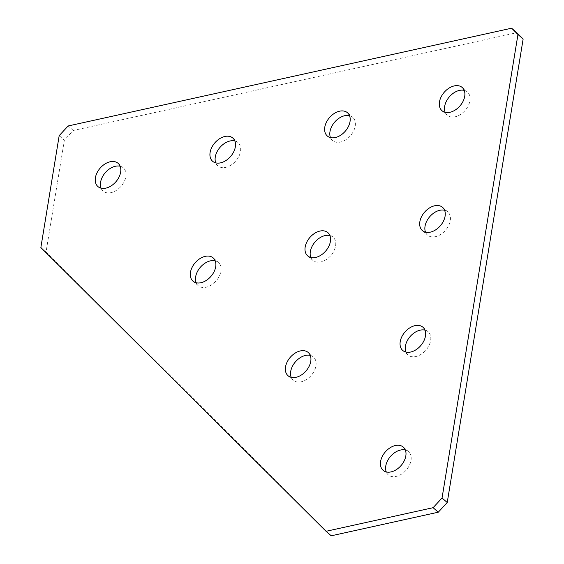 <?xml version="1.0" encoding="UTF-8"?>
<svg xmlns="http://www.w3.org/2000/svg" width="564" height="564" viewBox="0 0 564 564"><rect width="100%" height="100%" fill="white"/><g stroke="black" fill="none" stroke-linecap="round" stroke-linejoin="round"><path stroke-width="0.42" stroke-dasharray="2.82 2.11" d="M424.967 330.13A15.39 10.42 131 0 1 428.125 331.738A15.39 10.42 131 0 1 430.635 340.564A15.39 10.42 131 0 1 421.139 354.291A15.39 10.42 131 0 1 407.92 354.96A15.39 10.42 131 0 1 405.897 352.056M234.843 140.951A15.39 10.42 131 0 1 238.001 142.558A15.39 10.42 131 0 1 240.518 151.385A15.39 10.42 131 0 1 231.014 165.111A15.39 10.42 131 0 1 217.796 165.781A15.39 10.42 131 0 1 215.772 162.883M329.905 235.541A15.39 10.42 131 0 1 333.063 237.148A15.39 10.42 131 0 1 335.58 245.974A15.39 10.42 131 0 1 326.077 259.701A15.39 10.42 131 0 1 312.858 260.371A15.39 10.42 131 0 1 310.834 257.466M120.153 166.239A15.39 10.42 131 0 1 123.312 167.839A15.39 10.42 131 0 1 125.821 176.673A15.39 10.42 131 0 1 116.325 190.399A15.39 10.42 131 0 1 103.106 191.069A15.39 10.42 131 0 1 101.076 188.164M349.539 115.669A15.39 10.42 131 0 1 352.69 117.27A15.39 10.42 131 0 1 355.207 126.103A15.39 10.42 131 0 1 345.704 139.83A15.39 10.42 131 0 1 332.492 140.499A15.39 10.42 131 0 1 330.462 137.595M464.228 90.381A15.39 10.42 131 0 1 467.387 91.988A15.39 10.42 131 0 1 469.897 100.822A15.39 10.42 131 0 1 460.4 114.541A15.39 10.42 131 0 1 447.181 115.211A15.39 10.42 131 0 1 445.158 112.314M405.34 450.001A15.39 10.42 131 0 1 408.491 451.609A15.39 10.42 131 0 1 411.008 460.443A15.39 10.42 131 0 1 401.505 474.162A15.39 10.42 131 0 1 388.293 474.832A15.39 10.42 131 0 1 386.262 471.934M444.601 210.259A15.39 10.42 131 0 1 447.753 211.86A15.39 10.42 131 0 1 450.269 220.693A15.39 10.42 131 0 1 440.766 234.412A15.39 10.42 131 0 1 427.554 235.089A15.39 10.42 131 0 1 425.524 232.185M310.278 355.412A15.39 10.42 131 0 1 313.429 357.019A15.39 10.42 131 0 1 315.946 365.853A15.39 10.42 131 0 1 306.449 379.572A15.39 10.42 131 0 1 293.231 380.242A15.39 10.42 131 0 1 291.2 377.344M215.215 260.829A15.39 10.42 131 0 1 218.374 262.429A15.39 10.42 131 0 1 220.884 271.263A15.39 10.42 131 0 1 211.387 284.982A15.39 10.42 131 0 1 198.168 285.659A15.39 10.42 131 0 1 196.138 282.754M331.23 535.8L46.044 252.03L64.366 140.154L73.32 130.474L516.8 32.705M73.32 130.474L68.138 125.969M59.185 135.642L64.366 140.154M40.862 247.525L46.044 252.03M402.738 350.455L407.92 354.96M212.614 161.276L217.796 165.781M307.676 255.866L312.858 260.371M97.924 186.557L103.106 191.069M327.31 135.987L332.492 140.499M442 110.706L447.181 115.211M383.111 470.327L388.293 474.832M422.373 230.577L427.554 235.089M288.049 375.737L293.231 380.242M192.987 281.147L198.168 285.659M213.192 257.924L218.374 262.429M308.254 352.514L313.429 357.019M442.571 207.355L447.753 211.86M403.316 447.104L408.491 451.609M462.205 87.483L467.387 91.988M347.509 112.765L352.69 117.27M118.13 163.334L123.312 167.839M327.881 232.636L333.063 237.148M232.819 138.053L238.001 142.558M422.944 327.226L428.125 331.738"/><path stroke-width="0.85" d="M405.897 352.056A15.39 10.42 131 0 1 405.403 346.127A15.39 10.42 131 0 1 424.967 330.13M400.228 341.622A15.39 10.42 -49 0 0 402.738 350.455A15.39 10.42 -49 0 0 415.957 349.786A15.39 10.42 -49 0 0 425.46 336.059A15.39 10.42 -49 0 0 422.944 327.226A15.39 10.42 -49 0 0 409.725 327.895A15.39 10.42 -49 0 0 400.228 341.622M215.772 162.883A15.39 10.42 131 0 1 215.286 156.947A15.39 10.42 131 0 1 234.843 140.951M210.104 152.442A15.39 10.42 -49 0 0 212.614 161.276A15.39 10.42 -49 0 0 225.833 160.606A15.39 10.42 -49 0 0 235.336 146.88A15.39 10.42 -49 0 0 232.819 138.053A15.39 10.42 -49 0 0 219.6 138.723A15.39 10.42 -49 0 0 210.104 152.442M310.834 257.466A15.39 10.42 131 0 1 310.341 251.537A15.39 10.42 131 0 1 329.905 235.541M305.166 247.032A15.39 10.42 -49 0 0 307.676 255.866A15.39 10.42 -49 0 0 320.895 255.196A15.39 10.42 -49 0 0 330.398 241.47A15.39 10.42 -49 0 0 327.881 232.636A15.39 10.42 -49 0 0 314.663 233.313A15.39 10.42 -49 0 0 305.166 247.032M101.076 188.164A15.39 10.42 131 0 1 100.589 182.235A15.39 10.42 131 0 1 120.153 166.239M95.408 177.73A15.39 10.42 -49 0 0 97.924 186.557A15.39 10.42 -49 0 0 111.143 185.887A15.39 10.42 -49 0 0 120.64 172.168A15.39 10.42 -49 0 0 118.13 163.334A15.39 10.42 -49 0 0 104.911 164.004A15.39 10.42 -49 0 0 95.408 177.73M330.462 137.595A15.39 10.42 131 0 1 329.975 131.666A15.39 10.42 131 0 1 349.539 115.669M324.793 127.161A15.39 10.42 -49 0 0 327.31 135.987A15.39 10.42 -49 0 0 340.522 135.318A15.39 10.42 -49 0 0 350.025 121.598A15.39 10.42 -49 0 0 347.509 112.765A15.39 10.42 -49 0 0 334.297 113.434A15.39 10.42 -49 0 0 324.793 127.161M445.158 112.314A15.39 10.42 131 0 1 444.665 106.385A15.39 10.42 131 0 1 464.228 90.381M439.483 101.872A15.39 10.42 -49 0 0 442 110.706A15.39 10.42 -49 0 0 455.219 110.036A15.39 10.42 -49 0 0 464.715 96.31A15.39 10.42 -49 0 0 462.205 87.483A15.39 10.42 -49 0 0 448.986 88.153A15.39 10.42 -49 0 0 439.483 101.872M386.262 471.934A15.39 10.42 131 0 1 385.776 466.005A15.39 10.42 131 0 1 405.34 450.001M380.594 461.493A15.39 10.42 -49 0 0 383.111 470.327A15.39 10.42 -49 0 0 396.33 469.657A15.39 10.42 -49 0 0 405.826 455.931A15.39 10.42 -49 0 0 403.316 447.104A15.39 10.42 -49 0 0 390.098 447.774A15.39 10.42 -49 0 0 380.594 461.493M425.524 232.185A15.39 10.42 131 0 1 425.037 226.256A15.39 10.42 131 0 1 444.601 210.259M419.856 221.751A15.39 10.42 -49 0 0 422.373 230.577A15.39 10.42 -49 0 0 435.584 229.908A15.39 10.42 -49 0 0 445.088 216.188A15.39 10.42 -49 0 0 442.571 207.355A15.39 10.42 -49 0 0 429.359 208.024A15.39 10.42 -49 0 0 419.856 221.751M291.2 377.344A15.39 10.42 131 0 1 290.714 371.415A15.39 10.42 131 0 1 310.278 355.412M285.532 366.903A15.39 10.42 -49 0 0 288.049 375.737A15.39 10.42 -49 0 0 301.268 375.067A15.39 10.42 -49 0 0 310.764 361.341A15.39 10.42 -49 0 0 308.254 352.514A15.39 10.42 -49 0 0 295.035 353.184A15.39 10.42 -49 0 0 285.532 366.903M196.138 282.754A15.39 10.42 131 0 1 195.652 276.825A15.39 10.42 131 0 1 215.215 260.829M190.47 272.32A15.39 10.42 -49 0 0 192.987 281.147A15.39 10.42 -49 0 0 206.205 280.477A15.39 10.42 -49 0 0 215.702 266.758A15.39 10.42 -49 0 0 213.192 257.924A15.39 10.42 -49 0 0 199.973 258.594A15.39 10.42 -49 0 0 190.47 272.32M516.8 32.705L523.138 39.015L447.231 502.524L438.277 512.204L331.23 535.8L326.048 531.295L40.862 247.525L59.185 135.642L68.138 125.969L511.618 28.2L516.8 32.705M438.277 512.204L433.096 507.692L326.048 531.295M523.138 39.015L517.956 34.503L442.049 498.019L447.231 502.524M517.956 34.503L511.618 28.2M433.096 507.692L442.049 498.019"/></g></svg>
